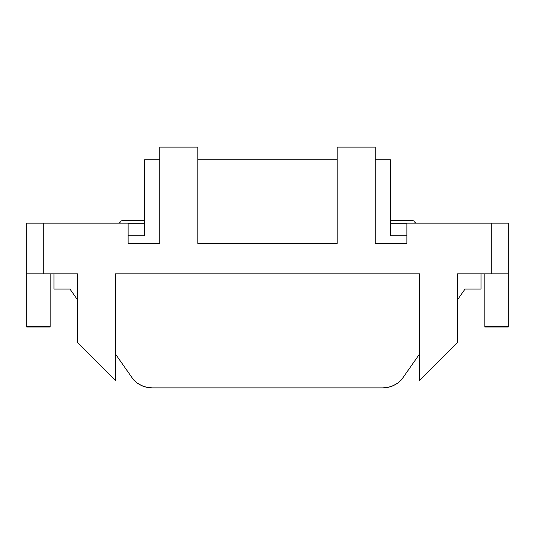 <?xml version="1.0" encoding="UTF-8"?>
<svg xmlns="http://www.w3.org/2000/svg" width="535" height="535" viewBox="0 0 535 535"><rect width="100%" height="100%" fill="white"/><g stroke="black" fill="none" stroke-linecap="round" stroke-linejoin="round"><path stroke-width="0.8" d="M128.119 223.744L144.59 223.744L128.119 223.744M120.93 221.47L119.251 223.148M406.881 235.821L390.41 235.821L390.41 159.798L375.202 159.798L390.41 159.798L390.41 235.821L406.881 235.821M144.59 235.821L128.119 235.821L144.59 235.821L144.59 159.798L144.59 235.821M53.995 273.833L53.995 289.04L53.995 273.833M152.134 387.875L146.844 387.313L152.134 387.875L382.866 387.875L152.134 387.875A25.339 25.339 0 0 1 133.235 379.409L115.446 354.01L133.235 379.409L137.174 382.986L141.782 385.661L146.844 387.313L141.782 385.661M393.218 385.661L397.826 382.986L401.765 379.409L419.554 354.01L401.765 379.409A25.339 25.339 0 0 1 382.866 387.875L388.156 387.313L393.218 385.661L388.156 387.313M481.005 289.04L481.005 273.833L481.005 289.04L465.042 289.04L457.565 299.72L465.042 289.04L481.005 289.04M337.19 159.798L197.81 159.798L337.19 159.798M159.798 159.798L144.59 159.798L159.798 159.798M77.435 299.72L69.958 289.04L53.995 289.04L69.958 289.04L77.435 299.72M390.41 223.744L406.881 223.744L390.41 223.744M414.07 221.47L415.755 223.148L414.07 221.47M115.446 273.833L419.554 273.833L419.554 380.452L457.565 342.44L457.565 273.833L508.25 273.833L508.25 327.052L484.81 327.052L508.25 327.052L508.25 273.833L491.779 273.833L491.779 223.148L406.881 223.148L406.881 243.425L375.202 243.425L375.202 147.125L337.19 147.125L337.19 243.425L197.81 243.425L197.81 147.125L159.798 147.125L159.798 243.425L128.119 243.425L128.119 223.148L43.221 223.148L128.119 223.148L128.119 243.425L159.798 243.425L159.798 147.125L197.81 147.125L197.81 243.425L337.19 243.425L337.19 147.125L375.202 147.125L375.202 243.425L406.881 243.425L406.881 223.148L508.25 223.148L508.25 273.833L508.25 223.148L491.779 223.148L491.779 273.833L457.565 273.833L457.565 342.44L419.554 380.452L419.554 273.833L115.446 273.833L115.446 380.452L115.446 273.833M26.75 223.148L43.221 223.148L43.221 273.833L77.435 273.833L77.435 342.44L115.446 380.452L77.435 342.44L77.435 273.833L26.75 273.833L26.75 326.444L50.19 326.444L50.19 273.833L50.19 327.052L50.19 326.444L26.75 326.444L26.75 223.148L43.221 223.148L43.221 273.833L26.75 273.833L26.75 223.148M26.75 327.052L26.75 326.444L26.75 327.052L50.19 327.052L26.75 327.052M484.81 273.833L484.81 327.052L484.81 326.444L508.25 326.444L484.81 326.444L484.81 273.833M144.59 220.614L121.786 220.614M390.41 220.614L413.214 220.614"/></g></svg>
